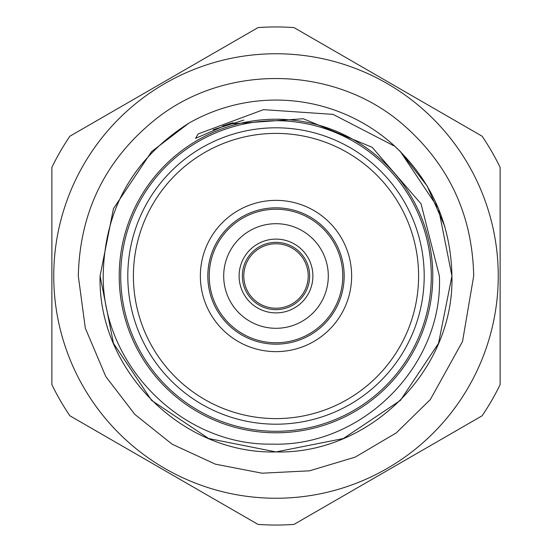 <?xml version="1.0" encoding="UTF-8"?>
<svg xmlns="http://www.w3.org/2000/svg" width="552" height="552" viewBox="0 0 552 552"><rect width="100%" height="100%" fill="white"/><g stroke="black" fill="none" stroke-linecap="round" stroke-linejoin="round"><path stroke-width="0.83" d="M120.702 276A155.298 155.298 0 0 1 276 120.702A155.298 155.298 0 0 1 431.298 276A155.298 155.298 0 0 1 276 431.298A155.298 155.298 0 0 1 120.702 276M239.113 276A36.887 36.887 0 0 0 276 312.887A36.887 36.887 0 0 0 312.887 276A36.887 36.887 0 0 0 276 239.113A36.887 36.887 0 0 0 239.113 276M242.349 276A33.651 33.651 0 0 0 276 309.651A33.651 33.651 0 0 0 309.651 276A33.651 33.651 0 0 0 276 242.349A33.651 33.651 0 0 0 242.349 276M276 342.771A66.771 66.771 0 0 1 209.229 276A66.771 66.771 0 0 1 276 209.229A66.771 66.771 0 0 1 342.771 276A66.771 66.771 0 0 1 276 342.771M276 223.705A52.295 52.295 0 0 0 223.705 276A52.295 52.295 0 0 0 276 328.295A52.295 52.295 0 0 0 328.295 276A52.295 52.295 0 0 0 276 223.705M243.784 276A32.216 32.216 0 0 0 276 308.216A32.216 32.216 0 0 0 308.216 276A32.216 32.216 0 0 0 276 243.784A32.216 32.216 0 0 0 243.784 276M344.172 276A68.172 68.172 0 0 0 276 207.828A68.172 68.172 0 0 0 207.828 276A68.172 68.172 0 0 0 276 344.172A68.172 68.172 0 0 0 344.172 276M200.362 276A75.638 75.638 0 0 1 276 200.362A75.638 75.638 0 0 1 351.638 276A75.638 75.638 0 0 1 276 351.638A75.638 75.638 0 0 1 200.362 276M133.405 276A142.595 142.595 0 0 0 276 418.595A142.595 142.595 0 0 0 418.595 276A142.595 142.595 0 0 0 276 133.405A142.595 142.595 0 0 0 133.405 276M424.198 276A148.198 148.198 0 0 1 276 424.198A148.198 148.198 0 0 1 127.802 276A148.198 148.198 0 0 1 276 127.802A148.198 148.198 0 0 1 424.198 276M119.211 276A156.789 156.789 0 0 0 276 432.789A156.789 156.789 0 0 0 432.789 276A156.789 156.789 0 0 0 276 119.211A156.789 156.789 0 0 0 119.211 276M151.6 400.4L208.677 438.543L276 451.929L343.323 438.543L400.4 400.4L438.543 343.323L451.929 276C450.915 224.692 431.912 181.47 394.915 146.342L400.4 151.6L438.543 208.677L451.929 276L438.543 208.677L400.4 151.6L394.915 146.342L400.4 151.6L438.543 208.677L451.929 276L438.543 208.677L400.4 151.6L394.915 146.342A175.929 175.929 0 0 0 188.812 123.193L151.6 151.6L113.457 208.677L100.071 276L113.457 208.677L151.6 151.6L188.812 123.193L151.6 151.6L113.457 208.677L100.071 276L113.457 208.677L151.6 151.6L188.812 123.193L151.6 151.6L113.457 208.677L100.071 276C97.607 369.95 182.05 454.393 276 451.929C369.95 454.393 454.393 369.95 451.929 276C454.393 369.95 369.95 454.393 276 451.929C182.05 454.393 97.607 369.95 100.071 276C97.607 369.95 182.05 454.393 276 451.929C369.95 454.393 454.393 369.95 451.929 276C454.393 369.95 369.95 454.393 276 451.929C182.05 454.393 97.607 369.95 100.071 276L113.457 208.677L151.6 151.6L188.812 123.193C132.79 158.99 104.252 209.926 103.203 276C102.451 365.603 182.367 445.906 272.322 444.118C362.043 447.03 443.387 365.948 439.392 276L421.052 203.84L372.131 147.287L303.276 118.742L228.445 124.11L195.56 138.373L198.189 133.908L263.511 109.648L333.049 114.374L394.915 146.342L400.4 151.6L427.124 185.927L444.829 226.52M100.071 276L113.457 343.323L151.6 400.4L208.677 438.543L276 451.929L343.323 438.543L400.4 400.4M53.751 276A222.249 222.249 0 0 0 276 498.249A222.249 222.249 0 0 0 498.249 276A222.249 222.249 0 0 0 276 53.751A222.249 222.249 0 0 0 53.751 276M51.881 384.62L51.881 167.38A249.049 249.049 0 0 1 69.876 136.22L258.005 27.6A249.049 249.049 0 0 1 293.995 27.6L482.124 136.22A249.049 249.049 0 0 1 500.119 167.38L500.119 384.62A249.049 249.049 0 0 1 482.124 415.78L293.995 524.4A249.049 249.049 0 0 1 258.005 524.4L69.876 415.78A249.049 249.049 0 0 1 51.881 384.62M451.929 276L438.543 208.677L400.4 151.6M78.308 276L85.319 328.164L105.839 376.63L134.805 414.366L172.079 444.174L215.335 464.156L262.034 473.195L309.548 470.821L355.184 457.139L396.295 432.878L430.284 399.607L462.521 341.502L473.692 276C472.443 214.569 448.548 163.792 402.015 123.676C334.45 65.785 227.521 63.266 157.299 117.907C106.17 158.217 79.84 210.912 78.308 276M228.445 124.11L233.103 122.723M223.174 125.856L232.082 123.013M223.712 125.67L230.55 123.469M222.442 126.118L232.468 122.903M213.162 129.727L243.86 120.088"/></g></svg>
